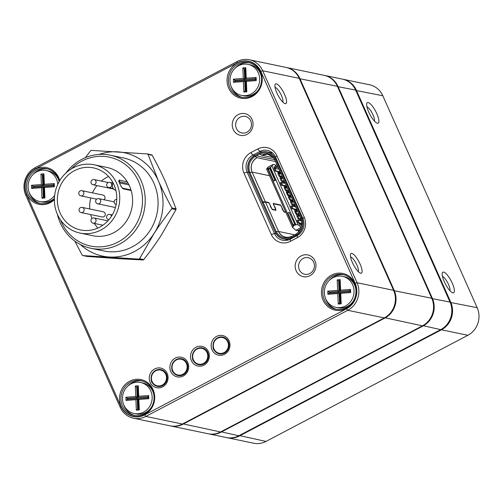 <?xml version="1.0" encoding="UTF-8"?>
<svg xmlns="http://www.w3.org/2000/svg" width="503" height="503" viewBox="0 0 503 503"><rect width="100%" height="100%" fill="white"/><g stroke="black" fill="none" stroke-linecap="round" stroke-linejoin="round"><path stroke-width="0.75" d="M120.186 407.254L25.81 195.283A20.598 19.259 101.8 0 1 35.128 167.713L237.007 61.586A20.598 19.259 101.8 0 1 249.381 59.788A20.598 19.259 101.8 0 1 262.685 70.76L357.061 282.73A20.598 19.259 101.8 0 1 347.743 310.301L145.864 416.427A20.598 19.259 101.8 0 1 133.49 418.226A20.598 19.259 101.8 0 1 120.186 407.254L120.978 406.43A19.013 17.775 -78.2 0 0 144.682 414.9L346.561 308.773A19.013 17.775 -78.2 0 0 355.162 283.321L260.787 71.351A19.013 17.775 -78.2 0 0 237.089 62.881L35.204 169.014A19.013 17.775 -78.2 0 0 26.602 194.46L120.978 406.43M257.8 148.951A15.316 14.317 101.8 0 1 276.895 155.773L304.246 217.202A15.316 14.317 101.8 0 1 297.317 237.699L290.407 241.333A15.316 14.317 101.8 0 1 271.312 234.511L243.968 173.082A15.316 14.317 101.8 0 1 250.896 152.585L257.8 148.951L259.768 151.497L252.858 155.131A12.676 11.852 -78.2 0 0 247.13 172.095L274.475 233.524A12.676 11.852 -78.2 0 0 282.661 240.271A12.676 11.852 -78.2 0 0 290.275 239.17L297.185 235.536A12.676 11.852 -78.2 0 0 302.919 218.572L275.569 157.143A12.676 11.852 -78.2 0 0 267.382 150.397A12.676 11.852 -78.2 0 0 259.768 151.497L262.145 151.994M238.24 114.59A11.091 10.368 101.8 0 1 253.009 125.14A11.091 10.368 101.8 0 1 236.687 133.723A11.091 10.368 101.8 0 1 238.24 114.59M301.159 255.908A11.091 10.368 101.8 0 1 315.922 266.458A11.091 10.368 101.8 0 1 299.606 275.034A11.091 10.368 101.8 0 1 301.159 255.908M237.19 63.12A18.749 17.53 101.8 0 1 262.151 80.952A18.749 17.53 101.8 0 1 234.568 95.451A18.749 17.53 101.8 0 1 237.19 63.12M331.571 275.091A18.749 17.53 101.8 0 1 356.526 292.922A18.749 17.53 101.8 0 1 328.943 307.427A18.749 17.53 101.8 0 1 331.571 275.091M54.381 199.66A18.749 17.53 101.8 0 1 28.049 196.635A18.749 17.53 101.8 0 1 35.311 169.247A18.749 17.53 101.8 0 1 59.738 180.64M129.686 381.217A18.749 17.53 101.8 0 1 154.647 399.055A18.749 17.53 101.8 0 1 127.064 413.554A18.749 17.53 101.8 0 1 129.686 381.217M216.586 336.406A10.035 9.381 101.8 0 1 229.946 345.951A10.035 9.381 101.8 0 1 215.183 353.716A10.035 9.381 101.8 0 1 216.586 336.406M195.95 347.259A10.035 9.381 101.8 0 1 209.311 356.803A10.035 9.381 101.8 0 1 194.542 364.562A10.035 9.381 101.8 0 1 195.95 347.259M175.314 358.105A10.035 9.381 101.8 0 1 188.669 367.649A10.035 9.381 101.8 0 1 173.906 375.414A10.035 9.381 101.8 0 1 175.314 358.105M154.673 368.957A10.035 9.381 101.8 0 1 168.033 378.501A10.035 9.381 101.8 0 1 153.27 386.26A10.035 9.381 101.8 0 1 154.673 368.957M133.49 418.226L170.027 425.827A20.598 19.259 -78.2 0 0 182.407 424.029L384.286 317.902A20.598 19.259 -78.2 0 0 393.604 290.332L299.228 78.355A20.598 19.259 -78.2 0 0 285.924 67.389L249.381 59.788M352.396 262.528A11.091 3.119 -117.7 0 1 350.509 254.367A11.091 3.119 -117.7 0 1 359.016 261.874A11.091 3.119 -117.7 0 1 360.381 273.142A11.091 3.119 -117.7 0 1 352.396 262.528M276.895 92.948A11.091 3.119 -117.7 0 1 275.009 84.787A11.091 3.119 -117.7 0 1 283.516 92.294A11.091 3.119 -117.7 0 1 284.874 103.561A11.091 3.119 -117.7 0 1 276.895 92.948M271.595 152.862A12.676 11.852 101.8 0 1 272.18 152.679M287.968 240.088A12.676 11.852 101.8 0 1 287.634 239.805M130.472 382.236A17.693 16.542 -78.2 0 0 121.009 400.413A17.693 16.542 -78.2 0 0 133.892 415.34A17.693 16.542 -78.2 0 0 153.692 401.388A17.693 16.542 -78.2 0 0 141.104 380.696A17.693 16.542 -78.2 0 0 130.472 382.236M142.016 380.916A17.693 16.542 -78.2 0 0 132.308 382.62A17.693 16.542 -78.2 0 0 127.328 386.568M123.606 404.469A17.693 16.542 -78.2 0 0 134.817 415.503M59.253 181.464A17.693 16.542 -78.2 0 0 46.722 168.725A17.693 16.542 -78.2 0 0 36.097 170.266A17.693 16.542 -78.2 0 0 26.628 188.436A17.693 16.542 -78.2 0 0 39.517 203.369A17.693 16.542 -78.2 0 0 54.399 198.66M47.64 168.939A17.693 16.542 -78.2 0 0 37.932 170.649A17.693 16.542 -78.2 0 0 32.953 174.591M29.231 192.492A17.693 16.542 -78.2 0 0 40.441 203.533M234.838 68.465A17.693 16.542 101.8 0 1 239.818 64.516A17.693 16.542 101.8 0 1 249.519 62.812M242.327 97.4A17.693 16.542 101.8 0 1 231.116 86.365M237.976 64.139A17.693 16.542 -78.2 0 0 228.513 82.31A17.693 16.542 -78.2 0 0 241.402 97.236A17.693 16.542 -78.2 0 0 261.195 83.284A17.693 16.542 -78.2 0 0 248.608 62.592A17.693 16.542 -78.2 0 0 237.976 64.139M332.357 276.109A17.693 16.542 -78.2 0 0 322.888 294.286A17.693 16.542 -78.2 0 0 335.778 309.213A17.693 16.542 -78.2 0 0 355.577 295.261A17.693 16.542 -78.2 0 0 342.983 274.569A17.693 16.542 -78.2 0 0 332.357 276.109M329.214 280.435A17.693 16.542 101.8 0 1 334.193 276.493A17.693 16.542 101.8 0 1 343.895 274.783M336.702 309.376A17.693 16.542 101.8 0 1 325.491 298.336M303.127 258.454A8.45 7.897 -78.2 0 0 298.606 267.137A8.45 7.897 -78.2 0 0 304.761 274.267A8.45 7.897 -78.2 0 0 314.218 267.602A8.45 7.897 -78.2 0 0 308.201 257.718A8.45 7.897 -78.2 0 0 303.127 258.454M240.208 117.136A8.45 7.897 -78.2 0 0 235.687 125.819A8.45 7.897 -78.2 0 0 241.842 132.949A8.45 7.897 -78.2 0 0 251.299 126.284A8.45 7.897 -78.2 0 0 245.288 116.4A8.45 7.897 -78.2 0 0 240.208 117.136M282.774 102.052A8.45 2.377 62.3 0 0 280.611 93.822A8.45 2.377 62.3 0 0 275.059 87.377M358.274 271.633A8.45 2.377 62.3 0 0 356.118 263.402A8.45 2.377 62.3 0 0 350.56 256.951M287.307 192.297L288.483 194.931L290.583 195.371L288.483 194.931L287.307 192.297L289.414 192.731L286.308 192.416L287.307 192.297M300.033 229.978L299.625 230.192L299.43 229.752L299.625 230.192A2.113 0.459 -24 0 0 298.43 231.204A2.113 0.459 -24 0 0 298.562 231.286L298.455 231.047M255.109 156.433L256.976 157.665C251.72 161.186 250.092 166.003 252.091 172.12L265.32 201.785L252.11 172.108L269.577 175.742L252.11 172.108L248.847 172.749L262.057 202.42L248.847 172.749A12.889 12.047 101.8 0 1 254.675 155.496L255.096 156.439C249.551 160.375 247.765 165.65 249.746 172.278L248.847 172.749C246.583 165.493 248.526 159.74 254.675 155.496L259.341 153.044C266.225 150.447 271.576 152.359 275.405 158.785L274.506 159.256C270.96 153.459 266.043 151.705 259.762 153.987L259.341 153.044L259.762 153.987L255.096 156.439L254.675 155.496L259.341 153.044A12.889 12.047 101.8 0 1 267.08 151.919A12.889 12.047 101.8 0 1 275.405 158.785L301.831 218.139L302.819 218.34L301.831 218.139A12.889 12.047 101.8 0 1 296.003 235.385L297.053 235.605L296.003 235.385L291.338 237.837C284.453 240.44 279.096 238.523 275.273 232.097L262.226 202.797L263.126 202.325L276.166 231.625L275.273 232.097L276.166 231.625C279.718 237.422 284.635 239.177 290.916 236.894L291.338 237.837L296.003 235.385L295.582 234.442L296.003 235.385C302.146 231.141 304.089 225.394 301.831 218.139L300.932 218.61L274.506 159.256L300.932 218.61L301.831 218.139L275.405 158.785L276.392 158.992L275.405 158.785L274.506 159.256M274.676 159.64L256.26 155.829L274.688 159.658M286.389 190.222L288.489 190.656L286.389 190.222L285.214 187.581L287.314 188.021L285.214 187.581L286.389 190.222L285.39 190.341L284.214 187.707L285.214 187.581L284.214 187.707L285.39 190.341L286.389 190.222M288.533 192.548L287.773 190.838L288.653 191.021L286.264 191.184M285.937 190.455L285.39 190.341L285.937 190.455L286.785 192.36M290.564 214.674L290.2 214.599M298.681 219.082L301.203 219.277L300.36 219.101L301.121 220.811M295.701 206.865L291.765 206.041L292.941 208.682L296.877 209.5L292.941 208.682L291.765 206.041L290.765 206.167L291.941 208.802L290.765 206.167M280.096 176.088L282.196 176.528L280.096 176.088L278.92 173.453L280.096 176.088L279.096 176.213L277.92 173.573L279.096 176.213L280.096 176.088M282.246 178.42L281.485 176.71L282.359 176.893L279.806 176.691M279.649 176.327L279.096 176.213L279.649 176.327L280.492 178.225M299.895 216.284L297.795 215.844L298.971 218.484L301.064 218.918L298.971 218.484L297.795 215.844L296.795 215.969L297.971 218.604L298.971 218.484L297.971 218.604L296.795 215.969M298.524 218.723L297.971 218.604L298.524 218.723L299.285 220.427M290.633 197.258L289.873 195.548L290.747 195.73L288.357 195.893M288.037 195.17L287.483 195.051L288.483 194.931L287.483 195.051L286.308 192.416L288.879 197.069M298.851 223.062L299.536 223.866L300.436 223.395L301.272 225.275L299.807 224.973L298.964 223.087L298.229 222.936L297.059 220.295L298.229 222.936L301.85 223.357M300.429 229.223L297.694 230.663L295.858 230.28L301.134 227.507L295.858 230.28L292.645 227.563L266.603 169.058L267.646 168.801L293.192 226.174L292.645 227.563L293.664 225.652L295.883 224.759L270.337 167.386L271.985 166.229L298.034 224.728L295.883 224.759L298.034 224.728L301.171 227.387L298.034 224.728L271.985 166.229L273.179 164.424L271.985 166.229L270.337 167.386L295.883 224.759L295.211 225.111L289.3 212.58M299.492 222.873L299.857 223.697L299.216 222.816M281.02 173.887L277.92 173.573M277.612 167.48L278.065 167.248M292.551 205.312L294.94 205.155L294.066 204.972L294.827 206.683M293.607 202.149L291.501 201.716L292.677 204.35L294.783 204.79L292.677 204.35L291.501 201.716L290.501 201.835L291.677 204.476L292.677 204.35L291.677 204.476L290.501 201.835M252.11 172.108A10.77 10.073 101.8 0 1 256.983 157.691L275.525 161.545M280.278 182.614L285.22 183.312L280.278 182.614L281.454 185.249L286.389 185.947L282.453 185.129L281.278 182.488L282.453 185.129L281.454 185.249L280.278 182.614M292.23 204.589L291.677 204.476L292.23 204.589L292.991 206.299M286.44 187.839L285.679 186.129L286.553 186.311L284.164 186.475M283.843 185.745L281.454 185.249L283.843 185.745L284.685 187.644M282.504 182.746L281.743 181.036L281.19 180.923L282.189 180.803L281.02 178.163L280.02 178.282L281.19 180.923L284.296 181.237L282.189 180.803L281.02 178.163L283.12 178.603M279.825 172.982L279.762 173.629L279.19 172.372M300.404 223.389L300.241 223.024L300.404 223.389L300.857 223.15M278.763 172.328L278.373 173.466M273.663 157.735L261.648 155.238A10.77 10.073 101.8 0 1 268.124 154.295A10.77 10.073 101.8 0 1 273.575 157.609M292.664 219.39L292.293 219.308L292.664 219.39M279.781 172.881A4.76 4.445 -78.2 0 0 279.725 173.56M285.893 212.392L284.032 212.002L282.221 209.129L281.781 206.997L280.731 205.331L273.387 203.803L273.758 205.331L275.317 207.689L275.952 210.323L272.28 209.556L270.469 206.683L270.029 204.551L268.979 202.885L265.49 202.162L263.126 202.325L276.166 231.625L278.517 231.474C281.686 236.976 286.176 238.573 291.979 236.278M291.507 197.44L289.407 197.006L290.583 199.641L289.407 197.006L288.408 197.126L289.583 199.766L292.683 200.081L289.583 199.766L288.408 197.126M290.979 201.778L290.13 199.88L289.583 199.766L290.13 199.88M281.743 181.036L281.19 180.923L280.02 178.282M278.398 173.516L277.549 171.617L275.16 171.121L273.99 168.48L275.16 171.121L280.102 171.819L276.16 170.995L274.984 168.36L273.99 168.48M274.619 168.404L273.884 166.751L275.355 167.053L276.028 168.574M278.228 167.612L276.248 167.197L275.015 164.808L273.179 164.424L267.797 167.254L266.603 169.058L270.337 167.386L269.665 167.738L275.304 180.407L273.865 180.898M301.844 223.684L300.436 223.395L301.272 225.275M297.273 215.913L294.701 211.26L295.871 213.894L296.871 213.775L295.701 211.134L294.701 211.26M295.173 211.197L294.324 209.298L291.941 208.802L292.941 208.682L291.941 208.802L294.324 209.298M296.588 214.372L299.134 214.574L298.26 214.391L299.021 216.101M281.906 181.401L284.453 181.602L283.579 181.42L284.34 183.13M292.727 201.967L291.966 200.263L292.847 200.446L290.457 200.603M285.723 212.014L283.868 211.625L280.561 204.954L273.217 203.426L275.789 209.946L272.117 209.179L268.809 202.508L265.32 201.785L262.956 201.948L249.746 172.278L262.956 201.948L262.057 202.42L262.692 202.552M274.028 209.921L273.89 209.55M288.389 239.962L283.591 238.963A12.889 12.047 101.8 0 0 291.338 237.837L292.388 238.057L291.338 237.837L290.916 236.894L295.582 234.442C301.127 230.512 302.913 225.231 300.932 218.61M280.146 173.705L279.385 171.995L280.259 172.177L279.385 171.995L278.033 172.705M277.549 171.617L275.16 171.121L276.16 170.995L274.984 168.36L278.926 169.178M274.355 167.813A10.349 9.676 101.8 0 1 274.808 166.939A10.349 9.676 -78.2 0 0 274.355 167.813M275.493 165.883A10.349 9.676 101.8 0 1 276.801 164.412A10.349 9.676 -78.2 0 0 275.493 165.877M273.783 176.993L273.418 176.918L273.783 176.993M294.758 224.099L293.048 224.728L287.854 213.071L289.2 212.367L294.758 224.099M273.406 157.37L267.747 154.201L261.642 155.213L259.774 153.981M280.052 177.238L280.731 176.88M296.701 211.342L296.38 210.625L295.318 211.185M286.213 187.789L285.893 187.072L284.83 187.632M300.285 220.641L300.128 220.283L299.681 220.515M298.185 215.925L298.028 215.573L297.411 215.894M283.503 182.954L283.346 182.595L282.906 182.828M281.41 178.244L281.246 177.886L280.636 178.207M294.601 206.632L294.28 205.916L293.394 206.381M292.507 201.923L292.186 201.2L291.124 201.76M290.407 197.214L290.086 196.491L289.024 197.05M288.313 192.504L287.993 191.781L286.93 192.341M297.801 211.574L295.701 211.134L296.871 213.775L298.977 214.209L296.424 214.008M271.689 172.284L271.324 172.208L271.689 172.284M294.651 210.028L297.04 209.864L296.166 209.682L296.927 211.392M296.594 233.826L291.966 236.259A10.77 10.073 101.8 0 1 285.49 237.196A10.77 10.073 101.8 0 1 278.536 231.462L294.695 234.826L278.536 231.462L265.49 202.162L278.536 231.462L276.166 231.625M301.649 220.924L298.059 220.176L299.228 222.81L298.059 220.176L297.059 220.295M274.016 209.575L274.16 209.952M262.226 202.797L275.273 232.097A12.889 12.047 101.8 0 0 283.591 238.963M275.443 168.455A8.237 7.702 101.8 0 1 275.726 167.895M276.204 167.141A8.237 7.702 101.8 0 1 277.411 165.776M297.694 230.663L295.858 230.28L292.645 227.563L266.603 169.058L267.797 167.254L273.179 164.424L275.015 164.808M268.407 169.385L269.753 168.675L274.94 180.332L273.594 181.042L268.407 169.385M275.525 168.474L275.77 167.989M276.248 167.191L277.423 165.801M293.318 224.59L293.765 225.596M293.865 225.822L293.192 226.174L267.646 168.801L268.319 168.448M268.344 168.505L268.677 169.241M270.834 171.114L271.205 171.196M271.161 171.844L271.526 171.919L271.161 171.844M81.945 190.687A2.641 2.641 0 0 0 78.826 192.737A2.641 2.641 0 0 0 80.87 195.862A2.641 2.471 -78.2 0 0 83.649 192.089A2.641 2.471 -78.2 0 0 81.945 190.687L103.065 195.082A2.641 2.471 101.8 0 1 103.995 199.748M82.215 207.412L103.335 211.807A2.641 2.471 101.8 0 1 103.844 216.743A2.641 2.471 101.8 0 1 102.26 216.975L81.14 212.587A2.641 2.471 -78.2 0 0 83.919 208.814A2.641 2.471 -78.2 0 0 82.215 207.412A2.641 2.641 0 0 0 79.09 209.462A2.641 2.641 0 0 0 81.14 212.587M91.936 218.528A31.689 29.627 101.8 0 1 90.666 214.567M89.767 208.984A31.689 29.627 101.8 0 1 90.779 197.918M92.533 192.888A31.689 29.627 101.8 0 1 96.953 185.569M101.31 181.08A31.689 29.627 101.8 0 1 108.585 176.515M97.865 228.048A31.689 29.627 101.8 0 1 94.388 223.439M60.165 213.109A31.689 29.627 101.8 0 1 63.881 179.823A31.689 29.627 101.8 0 1 93.52 167.895A31.689 29.627 101.8 0 1 113.967 184.733A31.689 29.627 101.8 0 1 110.251 218.019A31.689 29.627 101.8 0 1 80.612 229.946A31.689 29.627 101.8 0 1 60.165 213.109M116.658 183.318A34.858 32.588 101.8 0 1 112.571 219.924A34.858 32.588 101.8 0 1 79.964 233.052A34.858 32.588 101.8 0 1 57.474 214.523A34.858 32.588 101.8 0 1 61.561 177.917A34.858 32.588 101.8 0 1 94.168 164.789A34.858 32.588 101.8 0 1 116.658 183.318M119.161 181.715L126.857 183.318A1.056 0.987 -78.2 0 0 127.265 181.778L119.368 180.131C118.582 180.131 118.777 181.426 119.966 184.004C121.154 186.732 122.254 188.355 123.273 188.87L122.581 188.185L130.44 189.813A1.056 0.987 101.8 0 1 131.17 190.511A34.858 32.588 101.8 0 1 92.822 235.725L79.964 233.052M126.857 183.318L127.875 182.784A34.858 32.588 101.8 0 1 130.818 189.373L130.107 189.744M94.168 164.789L107.02 167.468A34.858 32.588 101.8 0 1 127.265 181.778M71.162 169.008A45.421 42.466 101.8 0 1 138.482 181.262A45.421 42.466 101.8 0 1 118.004 242.081A45.421 42.466 101.8 0 1 61.36 221.93A45.421 42.466 101.8 0 1 60.555 220.012M65.962 172.982A47.533 44.44 101.8 0 1 110.333 155.207A47.533 44.44 101.8 0 1 141.01 180.47A47.533 44.44 101.8 0 1 135.433 230.393A47.533 44.44 101.8 0 1 90.974 248.287A47.533 44.44 101.8 0 1 60.303 223.024A47.533 44.44 101.8 0 1 57.373 214.291M152.214 155.282C157.54 165.059 162.041 174.088 165.72 182.363L176.037 208.783L171.875 207.921C166.55 198.144 162.048 189.115 158.37 180.835L148.052 154.415L152.214 155.282A60.737 56.782 -78.2 0 0 151.554 154.811L147.385 153.943L91.351 150.391A60.737 56.782 -78.2 0 0 90.615 150.774L85.309 157.691M175.968 209.644L161.45 234.951C156.471 242.685 150.573 250.903 143.751 259.592L139.583 258.731L154.1 233.423C159.08 225.69 164.978 217.472 171.8 208.783L175.968 209.644A60.737 56.782 -78.2 0 0 176.037 208.783M116.583 258.536L86.975 256.429L82.813 255.562L138.847 259.114L143.015 259.982L116.583 258.536M143.015 259.982A60.737 56.782 -78.2 0 0 143.751 259.592M148.052 154.415A60.737 56.782 -78.2 0 0 147.385 153.943M171.8 208.783A60.737 56.782 -78.2 0 0 171.875 207.921M138.847 259.114A60.737 56.782 -78.2 0 0 139.583 258.731M74.853 241.132L82.146 255.09A60.737 56.782 -78.2 0 0 82.813 255.562M80.436 244.565A52.815 49.376 -78.2 0 0 109.239 257.008A52.815 49.376 -78.2 0 0 154.1 233.423A52.815 49.376 -78.2 0 0 158.37 180.835A52.815 49.376 -78.2 0 0 117.777 151.837A52.815 49.376 -78.2 0 0 99.185 154.421M90.974 248.287L103.825 250.959A47.533 44.44 -78.2 0 0 157.018 213.473A47.533 44.44 -78.2 0 0 123.191 157.879L110.333 155.207M57.751 184.387A15.845 14.813 -78.2 0 0 46.163 170.492A15.845 14.813 -78.2 0 0 42.283 170.247A15.845 14.813 -78.2 0 0 28.137 185.054A15.845 14.813 -78.2 0 0 39.712 201.521L41.73 201.942A15.845 14.813 -78.2 0 0 54.412 198.345M59.203 181.545A15.845 14.813 -78.2 0 0 48.187 170.913L46.163 170.492M39.712 201.521A15.845 14.813 -78.2 0 0 54.651 195.39M44.924 197.981L41.956 198.207L41.523 187.694L31.626 188.443L31.494 185.293L41.391 184.544L40.95 174.032L43.918 173.812L44.358 184.318L54.255 183.57L54.381 186.726L44.49 187.474L44.924 197.981L44.258 197.082L43.824 186.569L53.714 185.821L53.676 184.771L43.78 185.519L53.676 184.878M44.358 184.318L43.78 185.519L43.34 175.013L42.353 175.088L42.786 185.594L32.896 186.343L32.94 187.393L42.83 186.644L43.271 197.157L44.258 197.082M40.95 174.032L42.353 175.088L43.346 175.113M41.391 184.544L43.157 185.67L42.717 175.163M31.494 185.293L33.261 186.418L43.157 185.67M33.299 187.368L33.261 186.418M41.523 187.694L43.201 186.726L43.635 197.126M43.34 175.013L43.918 173.812M54.255 183.57L53.676 184.771M54.381 186.726L53.714 185.821M44.49 187.474L43.824 186.569M32.94 187.393L31.626 188.443M41.956 198.207L43.271 197.157M134.087 413.491A15.845 14.813 -78.2 0 0 151.818 400.998A15.845 14.813 -78.2 0 0 140.544 382.469A15.845 14.813 -78.2 0 0 136.659 382.217A15.845 14.813 -78.2 0 0 122.512 397.024A15.845 14.813 -78.2 0 0 134.087 413.491L136.106 413.912A15.845 14.813 -78.2 0 0 151.233 407.524M153.88 394.78A15.845 14.813 -78.2 0 0 142.563 382.89L140.544 382.469M139.3 409.951L136.332 410.178L135.898 399.671L126.002 400.419L125.869 397.263L135.766 396.515L135.326 386.008L138.294 385.782L138.734 396.295L148.63 395.547L148.762 398.697L138.866 399.445L139.3 409.951L138.639 409.052L138.199 398.546L148.096 397.798L148.052 396.748L138.155 397.496L148.052 396.848M138.734 396.295L138.155 397.496L137.715 386.983L136.728 387.059L137.168 397.571L127.272 398.319L127.316 399.369L137.212 398.621L137.646 409.128L138.639 409.052M135.326 386.008L136.728 387.059L137.721 387.09M135.766 396.515L137.533 397.647L137.093 387.134M125.869 397.263L127.636 398.395L137.533 397.647M127.68 399.338L127.636 398.395M135.898 399.671L137.577 398.697L138.011 409.102M137.715 386.983L138.294 385.782M148.63 395.547L148.052 396.748M148.762 398.697L148.096 397.798M138.866 399.445L138.199 398.546M127.316 399.369L126.002 400.419M136.332 410.178L137.646 409.128M241.591 95.394A15.845 14.813 -78.2 0 0 259.322 82.894A15.845 14.813 -78.2 0 0 248.048 64.365A15.845 14.813 -78.2 0 0 244.162 64.114A15.845 14.813 -78.2 0 0 230.022 78.921A15.845 14.813 -78.2 0 0 241.591 95.394L243.615 95.809A15.845 14.813 -78.2 0 0 258.737 89.421M261.39 76.676A15.845 14.813 -78.2 0 0 250.066 64.786L248.048 64.365M246.81 91.854L243.842 92.074L243.402 81.568L233.505 82.316L233.373 79.16L243.27 78.411L242.836 67.905L245.804 67.679L246.237 78.191L256.134 77.443L256.266 80.593L246.369 81.341L246.81 91.854L246.143 90.949L245.703 80.442L255.599 79.694L255.555 78.644L245.659 79.392L255.562 78.745M246.237 78.191L245.659 79.392L245.225 68.88L244.232 68.955L244.672 79.468L234.775 80.216L234.819 81.266L244.716 80.518L245.15 91.024L246.143 90.949M242.836 67.905L244.232 68.955L245.225 68.986M243.27 78.411L245.036 79.543L244.603 69.03M233.373 79.16L235.146 80.291L245.036 79.543M235.184 81.241L235.146 80.291M243.402 81.568L245.08 80.593L245.514 90.999M245.225 68.88L245.804 67.679M256.134 77.443L255.555 78.644M256.266 80.593L255.599 79.694M246.369 81.341L245.703 80.442M234.819 81.266L233.505 82.316M243.842 92.074L245.15 91.024M335.973 307.364A15.845 14.813 -78.2 0 0 353.697 294.865A15.845 14.813 -78.2 0 0 342.424 276.336A15.845 14.813 -78.2 0 0 338.538 276.09A15.845 14.813 -78.2 0 0 324.397 290.897A15.845 14.813 -78.2 0 0 335.973 307.364L337.991 307.786A15.845 14.813 -78.2 0 0 353.119 301.391M355.766 288.653A15.845 14.813 -78.2 0 0 344.442 276.757L342.424 276.336M341.185 303.825L338.217 304.051L337.777 293.538L327.887 294.286L327.755 291.136L337.645 290.388L337.211 279.875L340.179 279.655L340.613 290.162L350.509 289.414L350.641 292.57L340.745 293.318L341.185 303.825L340.518 302.925L340.078 292.413L349.975 291.665L349.931 290.615L340.034 291.363L349.937 290.721M340.613 290.162L340.034 291.363L339.6 280.856L338.613 280.932L339.047 291.438L329.151 292.186L329.195 293.236L339.091 292.488L339.531 303.001L340.518 302.925M337.211 279.875L338.613 280.932L339.607 280.957M337.645 290.388L339.418 291.514L338.978 281.007M327.755 291.136L329.522 292.262L339.418 291.514M329.559 293.211L329.522 292.262M337.777 293.538L339.456 292.57L339.89 302.969M339.6 280.856L340.179 279.655M350.509 289.414L349.931 290.615M350.641 292.57L349.975 291.665M340.745 293.318L340.078 292.413M329.195 293.236L327.887 294.286M338.217 304.051L339.531 303.001M274.437 204.023L274.267 203.646M444.25 281.63A11.619 3.27 -117.7 0 1 442.269 273.085A11.619 3.27 -117.7 0 1 451.185 280.951A11.619 3.27 -117.7 0 1 452.612 292.752A11.619 3.27 -117.7 0 1 444.25 281.63M368.749 112.056A11.619 3.27 -117.7 0 1 366.769 103.505A11.619 3.27 -117.7 0 1 375.678 111.37A11.619 3.27 -117.7 0 1 377.105 123.172A11.619 3.27 -117.7 0 1 368.749 112.056M342.7 79.204A20.598 19.259 101.8 0 1 343.071 79.273A20.598 19.259 101.8 0 1 356.369 90.244L450.751 302.215A20.598 19.259 101.8 0 1 441.433 329.786L239.547 435.919A20.598 19.259 101.8 0 1 227.174 437.711A20.598 19.259 101.8 0 1 226.809 437.635M227.174 437.711L253.619 443.212A20.598 19.259 -78.2 0 0 265.993 441.414L467.872 335.287A20.598 19.259 -78.2 0 0 477.19 307.717L382.814 95.746A20.598 19.259 -78.2 0 0 369.51 84.774L343.071 79.273M374.471 121.141A8.45 2.377 62.3 0 0 373.031 114.917A8.45 2.377 62.3 0 0 366.945 106.831M449.971 290.721A8.45 2.377 62.3 0 0 448.538 284.497A8.45 2.377 62.3 0 0 442.451 276.411M324.397 75.393A20.598 19.259 101.8 0 1 324.705 75.456A20.598 19.259 101.8 0 1 338.01 86.422L432.385 298.398A20.598 19.259 101.8 0 1 423.067 325.969L221.188 432.096A20.598 19.259 101.8 0 1 208.814 433.894A20.598 19.259 101.8 0 1 208.5 433.825M208.814 433.894L226.438 437.56A20.598 19.259 -78.2 0 0 238.812 435.761L440.697 329.635A20.598 19.259 -78.2 0 0 450.015 302.064L355.64 90.094A20.598 19.259 -78.2 0 0 342.336 79.122L324.705 75.456M170.655 425.953L208.185 433.762A20.598 19.259 -78.2 0 0 220.559 431.964L422.445 325.837A20.598 19.259 -78.2 0 0 431.763 298.266L337.387 86.296A20.598 19.259 -78.2 0 0 324.083 75.324L286.547 67.515A20.598 19.259 101.8 0 1 299.851 78.487L394.226 290.464A20.598 19.259 101.8 0 1 384.908 318.028L183.029 424.161A20.598 19.259 101.8 0 1 170.655 425.953A20.598 19.259 101.8 0 1 170.341 425.89M271.312 234.511L274.475 233.524L276.248 233.889M248.708 172.428L247.13 172.095L243.968 173.082M250.896 152.585L252.858 155.131L254.663 155.509M144.682 414.9L145.864 416.427L182.407 424.029M384.286 317.902L347.743 310.301L346.561 308.773M355.162 283.321L357.061 282.73L393.604 290.332M299.228 78.355L262.685 70.76L260.787 71.351M237.089 62.881L237.007 61.586M35.204 169.014L35.128 167.713M25.81 195.283L26.602 194.46M290.275 239.17L290.407 241.333M297.185 235.536L297.317 237.699M276.895 155.773L275.569 157.143M302.919 218.572L304.246 217.202M97.733 203.834A2.641 2.471 -78.2 0 0 100.512 200.068A2.641 2.471 -78.2 0 0 98.808 198.666A2.641 2.641 0 0 0 95.683 200.716A2.641 2.641 0 0 0 97.733 203.834L115.432 207.519M93.068 223.162A2.641 2.471 -78.2 0 0 95.847 219.396A2.641 2.471 -78.2 0 0 94.143 217.994A2.641 2.641 0 0 0 91.018 220.037A2.641 2.641 0 0 0 93.068 223.162L102.895 225.206M93.086 184.764A2.641 2.471 -78.2 0 0 95.866 180.998A2.641 2.471 -78.2 0 0 94.162 179.59A2.641 2.641 0 0 0 91.043 181.64A2.641 2.641 0 0 0 93.086 184.764L113.741 189.059M108.742 187.562A2.641 2.471 -78.2 0 0 111.521 183.79A2.641 2.471 -78.2 0 0 109.817 182.388A2.641 2.641 0 0 0 106.693 184.438A2.641 2.641 0 0 0 108.742 187.562L113.301 188.512M108.648 219.597A2.641 2.471 -78.2 0 0 108.969 219.641L108.648 219.597A2.641 2.641 0 0 1 106.605 216.479A2.641 2.641 0 0 1 109.723 214.429A2.641 2.471 -78.2 0 1 111.54 216.133M119.368 180.131L119.494 180.992L118.96 181.677M119.557 182.91L128.988 184.871M123.273 188.87L131.17 190.511M155.76 370.786A8.048 7.526 101.8 0 1 165.795 374.37A8.048 7.526 101.8 0 1 162.155 385.147A8.048 7.526 101.8 0 1 152.12 381.563A8.048 7.526 101.8 0 1 155.76 370.786M162.551 385.663A8.589 8.029 101.8 0 1 157.395 386.411A8.589 8.029 101.8 0 1 151.139 379.168A8.589 8.029 101.8 0 1 155.735 370.346A8.589 8.029 101.8 0 1 160.891 369.598A8.589 8.029 101.8 0 1 167.147 376.848A8.589 8.029 101.8 0 1 162.551 385.663M176.396 359.941A8.048 7.526 101.8 0 1 186.431 363.524A8.048 7.526 101.8 0 1 182.79 374.295A8.048 7.526 101.8 0 1 172.755 370.711A8.048 7.526 101.8 0 1 176.396 359.941M183.186 374.817A8.589 8.029 101.8 0 1 178.031 375.565A8.589 8.029 101.8 0 1 171.774 368.322A8.589 8.029 101.8 0 1 176.371 359.5A8.589 8.029 101.8 0 1 181.526 358.752A8.589 8.029 101.8 0 1 187.782 365.995A8.589 8.029 101.8 0 1 183.186 374.817M197.031 349.088A8.048 7.526 101.8 0 1 207.066 352.678A8.048 7.526 101.8 0 1 203.426 363.449A8.048 7.526 101.8 0 1 193.391 359.865A8.048 7.526 101.8 0 1 197.031 349.088M203.828 363.965A8.589 8.029 101.8 0 1 198.666 364.713A8.589 8.029 101.8 0 1 192.416 357.47A8.589 8.029 101.8 0 1 197.006 348.648A8.589 8.029 101.8 0 1 202.168 347.9A8.589 8.029 101.8 0 1 208.418 355.149A8.589 8.029 101.8 0 1 203.828 363.965M217.673 338.242A8.048 7.526 101.8 0 1 227.702 341.826A8.048 7.526 101.8 0 1 224.061 352.597A8.048 7.526 101.8 0 1 214.033 349.013A8.048 7.526 101.8 0 1 217.673 338.242M224.464 353.119A8.589 8.029 101.8 0 1 219.308 353.867A8.589 8.029 101.8 0 1 213.052 346.624A8.589 8.029 101.8 0 1 217.642 337.802A8.589 8.029 101.8 0 1 222.804 337.054A8.589 8.029 101.8 0 1 229.054 344.297A8.589 8.029 101.8 0 1 224.464 353.119M382.814 95.746L355.784 90.427M450.16 302.404L477.19 307.717M467.872 335.287L441.433 329.786L441.131 329.396M239.252 435.535L265.993 441.414M440.697 329.635L422.816 325.636M220.936 431.769L238.812 435.761M355.64 90.094L337.513 86.579M431.888 298.556L450.015 302.064M182.778 423.834L220.559 431.964M422.445 325.837L384.657 317.701M393.73 290.615L431.763 298.266M337.387 86.296L299.354 78.644M268.784 154.434L268.124 154.295M279.844 173.026L279.8 173.636M286.15 237.334L285.49 237.196M272.639 153.075L267.08 151.919M298.097 230.449L298.43 231.204M116.759 199.282A2.641 2.641 0 0 0 116.168 204.476M114.206 201.866L98.808 198.666M107.9 220.855L94.143 217.994M108.283 182.532L94.162 179.59M112.961 183.042L109.817 182.388M112.257 214.957L109.723 214.429M96.67 199.144L80.87 195.862M113.062 182.872A5.282 5.282 0 0 0 115.904 190.486M122.55 188.172L121.28 186.5C120.764 185.777 119.33 182.708 119.085 181.237L118.727 181.696M160.891 369.598L155.697 370.353C153.384 371.623 151.9 373.622 151.258 376.338C151.466 379.878 149.485 382.752 157.395 386.411M181.526 358.752L176.333 359.5C174.019 360.777 172.535 362.77 171.894 365.486C172.101 369.032 170.127 371.899 178.031 375.565M202.168 347.9L196.969 348.654C194.655 349.925 193.177 351.924 192.53 354.64C192.737 358.18 190.763 361.053 198.666 364.713M222.804 337.054L217.61 337.809C215.29 339.079 213.813 341.072 213.165 343.794C213.373 347.334 211.398 350.201 219.308 353.867"/></g></svg>
